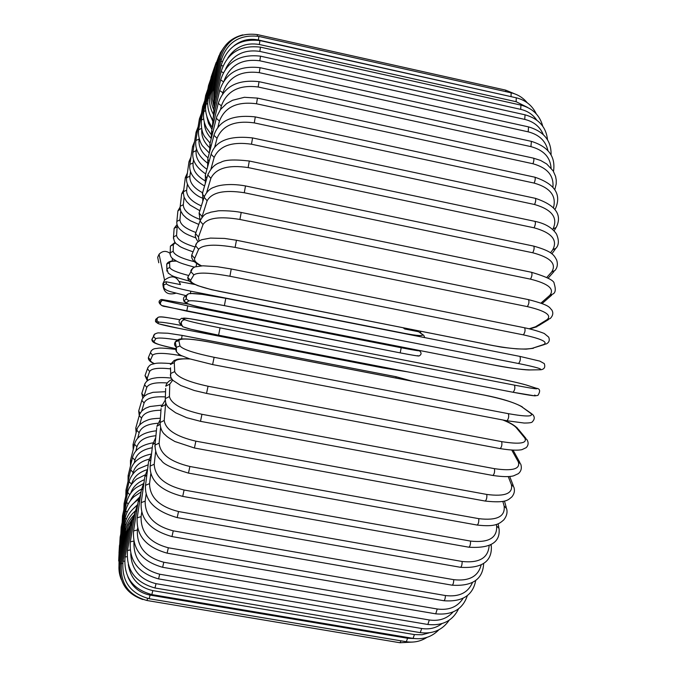 <?xml version="1.0" encoding="UTF-8"?>
<svg xmlns="http://www.w3.org/2000/svg" width="677" height="677" viewBox="0 0 677 677"><rect width="100%" height="100%" fill="white"/><g stroke="black" fill="none" stroke-linecap="round" stroke-linejoin="round"><path stroke-width="1.02" d="M175.868 293.217C167.574 295.417 163.25 292.269 162.886 283.765L163.369 282.707L165.975 281.734L166.44 283.875C168.201 285.728 176.308 288.157 190.762 291.178L404.296 333.355C417.794 335.86 423.819 336.241 422.372 334.489L418.598 331.738L404.761 328.997L405.261 328.21M420.552 331.239L420.696 333.067M422.846 334.633L418.598 331.738M162.886 283.765L164.545 280.134C171.865 274.634 177.162 276.123 180.463 284.602L165.975 281.734M404.761 328.997L403.162 327.795M158.773 262.794L157.69 257.294L159.07 254.256C162.446 250.795 166.093 250.482 170.02 253.325M172.407 258.301L172.28 260.213M212.629 364.539L214.118 357.304L508.393 413.681C526.681 416.871 534.102 416.736 530.658 413.275L521.4 406.538C514.732 402.646 502.385 398.846 484.351 395.131L208.694 341.936C190.119 338.593 180.167 338.145 178.821 340.582L179.989 345.93L176.342 347.318L176.452 351.828M179.989 345.93C182.604 349.332 193.986 353.123 214.118 357.304M508.393 413.681C509.062 416.617 508.571 418.97 506.912 420.747L506.785 420.679M530.658 413.275L532.528 414.366C534.889 416.795 534.822 419.283 532.308 421.822C532.08 422.634 529.355 423.04 524.133 423.04L506.912 420.747L212.663 364.59L189.475 358.785L180.987 355.45C176.435 352.861 174.878 350.153 176.342 347.318L175.258 341.927C174.031 344.051 174.421 345.803 176.443 347.191M521.4 406.538L531.301 413.469M178.821 340.582L175.258 341.927C177.179 339.651 179.693 338.652 182.798 338.923C189.078 338.838 197.701 339.829 208.668 341.902L484.25 395.08C500.743 398.237 513.411 402.163 522.263 406.835M183.789 327.05C186.801 328.48 198.403 331.197 218.595 335.2L220.05 327.871L514.469 385.145C515.273 387.887 514.799 390.265 513.048 392.271L218.629 335.208M514.469 385.145C532.714 388.615 539.899 389.622 536.023 388.149L525.995 384.934C518.921 382.886 506.345 380.076 488.278 376.497L212.544 322.76C194.003 319.205 184.254 317.682 183.306 318.182L185.21 319.866C188.248 321.194 199.859 323.868 220.05 327.871M185.21 319.866L183.907 319.849C180.251 321.702 179.93 324.012 182.934 326.771M534.61 395.089C538.469 396.646 531.276 395.707 513.022 392.262L218.603 335.208L191.058 329.284L183.018 326.822C180.48 323.691 180.776 321.363 183.907 319.849L182.028 318.165C178.44 320.009 178.144 322.277 181.14 324.952M183.306 318.182L189.653 318.681L212.527 322.751L488.21 376.48M488.278 376.497L488.261 376.488C504.551 379.653 517.279 382.505 526.435 385.052L525.995 384.934M536.023 388.149L526.435 385.052M189.306 293.649C186.446 294.377 185.464 296.145 186.361 298.963L188.917 300.884L186.327 302.721C186.911 304.075 196.457 306.622 214.964 310.362L490.58 364.412C508.672 367.856 521.425 369.71 528.839 369.964L539.501 369.786C543.741 369.337 536.768 367.256 518.574 363.532L224.383 305.64L225.779 298.32C205.571 294.487 193.74 292.946 190.305 293.7M224.383 305.64C204.166 301.815 192.344 300.224 188.917 300.884M225.83 298.329L519.919 356.407C520.765 358.912 520.308 361.281 518.574 363.532M186.293 295.714C183.78 296.611 182.959 298.32 183.822 300.85L186.327 302.721M490.47 364.395L214.964 310.362C195.01 306.732 184.635 303.558 183.822 300.85L186.361 298.963C186.031 295.468 187.436 293.623 190.567 293.437L202.101 294.317L225.813 298.32L519.919 356.407L539.84 361.12L544.274 363.6C545.484 367.146 544.384 369.185 540.974 369.744L539.501 369.786M530.049 369.947C519.631 369.498 506.455 367.653 490.512 364.404L490.58 364.412M530.184 369.947L528.839 369.964M192.708 268.16L190.931 271.782L193.876 274.862L190.592 280.354C190.812 283.638 200.147 287.251 218.586 291.195L493.77 345.693C511.863 348.993 524.768 349.84 532.469 348.24L543.699 344.525C548.26 342.071 541.482 338.855 523.372 334.861L229.909 276.25L231.229 269.031M229.909 276.25C209.701 272.603 197.684 272.137 193.876 274.862M524.43 327.803L524.633 327.786C525.47 330.037 525.047 332.399 523.372 334.861M189.865 273.618L187.715 277.35L190.592 280.354M544.257 344.593L532.469 348.24M533.366 348.291L526.139 349.137L516.813 348.858C497.121 346.929 500.802 346.836 493.609 345.702L211.512 289.697L197.811 285.677L192.344 283.274L189.492 281.285L188.045 279.203L187.715 277.35L190.931 271.782C190.457 270.385 191.777 268.761 194.883 266.907L202.872 265.799L217.19 266.704L231.306 268.989L524.633 327.786C535.651 329.995 545.4 333.786 544.452 333.651L548.708 337.154C549.919 340.235 549.123 342.486 546.331 343.908L543.699 344.525M529.202 328.768L535.482 326.788L547.151 319.603C551.958 315.186 545.357 310.861 527.349 306.613L235.105 247.401L236.459 240.242L224.569 238.431L210.412 238.092L201.754 239.7C197.735 241.477 195.687 243.534 195.602 245.869L198.606 249.297L194.671 258.36C193.876 260.611 196.161 263.099 201.534 265.833M196.66 243.271L191.735 255.017L194.671 258.36M235.105 247.401C214.939 243.932 202.77 244.558 198.606 249.297M528.204 299.716L528.525 299.632C529.355 301.646 528.957 303.973 527.349 306.613M192.835 252.411L191.735 255.017C190.948 258.978 194.045 262.591 201.018 265.858M548.463 319.603L538.494 325.722L535.482 326.788M236.459 240.242L528.525 299.632C551.239 305.479 549.157 307.671 551.704 309.846C553.541 312.723 553.05 315.617 550.223 318.52L547.151 319.603M540.991 303.068L549.826 295.307C554.81 289.011 548.362 283.621 530.472 279.144L239.912 219.458L241.207 212.451C231.153 210.395 217.884 210.615 217.749 210.928L210.674 212.206C207.306 213.983 205.038 211.952 200.02 220.99L203.041 224.502L198.505 236.984L198.996 241.046M200.705 219.035L195.551 233.548L198.505 236.984M239.912 219.458C219.83 216.158 207.543 217.842 203.041 224.502M241.207 212.451L531.555 272.298C532.367 274.092 532.004 276.368 530.472 279.144M196.237 231.619L195.551 233.548C194.807 235.63 195.645 238.363 198.073 241.723M531.555 272.298C546.889 276.893 554.421 280.65 554.167 283.561C555.935 289.138 555.563 292.608 553.05 293.97L549.826 295.307M546.813 277.426L551.696 271.934C556.799 263.852 550.469 257.472 532.723 252.766L244.27 192.742L245.506 185.938C227.997 182.756 217.029 185.845 214.77 187.038C210.098 188.299 206.544 191.709 204.099 197.278L207.145 200.756L201.864 217.249M204.581 195.771L199.097 213.052L202.068 216.462M244.27 192.742C224.307 189.628 211.926 192.293 207.145 200.756M245.506 185.938L533.704 246.106C534.491 247.697 534.161 249.915 532.723 252.766M199.563 211.562L199.097 213.052L200.062 220.499M533.704 246.106C552.94 251.539 553.947 255.322 556.663 260.019C557.958 264.191 557.383 267.677 554.945 270.487L551.696 271.934M550.511 252.8L552.77 249.72C557.899 239.996 551.67 232.685 534.077 227.802L248.137 167.574L249.305 161.016C234.234 159.281 224.654 159.755 220.584 162.455C215.125 163.893 210.86 168.065 207.805 174.962L210.869 178.33L206.713 192.31M208.152 173.769L202.321 193.707L204.2 196.609M248.137 167.574C228.327 164.621 215.904 168.209 210.869 178.33M249.305 161.016L534.957 221.362C535.719 222.75 535.422 224.899 534.077 227.802M202.668 192.522L202.787 201.416M534.957 221.362C545.002 223.427 552.178 227.641 556.477 234.022C559.126 240.233 558.957 244.981 555.969 248.264L552.77 249.72M552.677 229.478L553.033 228.911C558.127 217.689 551.967 209.548 534.551 204.496L251.48 144.218L252.58 137.93C229.325 135.332 215.498 140.774 211.097 154.246L214.169 157.445L210.996 168.861M211.359 153.29L205.199 175.673L206.832 178.288M251.48 144.218C231.847 141.417 219.416 145.826 214.169 157.445M252.58 137.93L535.329 198.319C536.057 199.529 535.795 201.585 534.551 204.496M205.461 174.725L205.3 183.526M535.329 198.319C555.639 205.063 562.587 214.795 556.164 227.514L553.033 228.911M553.498 207.594C556.596 195.848 550.147 187.681 534.161 183.086L254.273 122.892L255.297 116.901C232.668 114.396 218.883 120.531 213.94 135.307L217.038 138.303L214.702 147.137M214.144 134.537L207.712 159.112L209.125 161.405M254.273 122.892C234.851 120.235 222.437 125.372 217.038 138.303M255.297 116.901L534.838 177.188C535.532 178.246 535.304 180.209 534.161 183.086M207.915 158.342L207.56 167.109M534.838 177.188C554.717 183.856 561.622 194.265 555.546 208.414L554.962 209.311M552.931 187.08C553.913 175.521 547.244 167.744 532.934 163.749L256.498 103.776L257.455 98.106L244.397 97.293L232.575 100.264L226.592 103.623L220.516 109.496L216.852 116.452L216.327 118.306L219.45 121.065L217.867 127.301M216.488 117.688L209.845 144.167L211.106 146.147M256.498 103.776C237.314 101.245 224.967 107.008 219.45 121.065M257.455 98.106L533.51 158.164C534.17 159.07 533.975 160.931 532.934 163.749M209.997 143.541L209.506 152.266M551.078 168.048C550.291 157.182 543.572 150.049 530.92 146.63L258.165 86.994L259.037 81.672C237.492 79.26 223.892 86.495 218.248 103.361L221.379 105.857L220.49 109.522M218.366 102.862L211.571 130.923L212.73 132.633M258.165 86.994C239.235 84.583 226.973 90.87 221.379 105.857M259.037 81.672L531.403 141.366L530.92 146.63M211.689 130.424L211.114 139.098M547.913 150.522C545.67 140.884 539.087 134.655 528.178 131.829L259.266 72.651L260.061 67.683C238.998 65.297 225.543 72.921 219.686 90.54L222.843 92.766L222.572 93.925M219.78 90.143L212.9 119.482L213.991 120.921M259.266 72.651C240.597 70.332 228.462 77.034 222.843 92.766M260.061 67.683L528.559 126.895L528.178 131.829M212.993 119.084L212.358 127.691M543.259 134.52C539.941 126.675 533.772 121.632 524.751 119.397L259.807 60.786L260.535 56.174C239.92 53.813 226.634 61.725 220.668 79.894L223.368 81.722M220.736 79.598L213.83 109.877L214.88 111.062M259.807 60.786C242.154 58.51 230.273 65.077 224.18 80.504M260.535 56.174L525.047 114.811L524.751 119.397M213.898 109.564L213.23 118.086M536.709 120.066C532.917 114.548 527.578 110.986 520.715 109.361L259.833 51.41L260.484 47.153C240.284 44.817 227.184 52.916 221.184 71.44L223.232 72.786M221.227 71.229L214.364 102.142L215.379 103.09M259.833 51.41C243.999 49.133 232.634 54.913 225.72 68.741M260.484 47.153L520.935 105.113L520.715 109.361M214.414 101.914L213.737 110.334M527.544 107.398L516.128 101.702L259.342 44.496L259.917 40.586C240.123 38.284 227.235 46.476 221.252 65.178L222.868 66.101M221.286 65.034L214.516 96.269L215.506 97.006M259.342 44.496C245.886 42.287 235.384 46.781 227.827 57.977M259.917 40.586L516.272 97.801L516.128 101.702M214.55 96.117L213.898 104.884M514.478 97.403L258.369 39.985L258.885 36.431C239.472 34.146 226.812 42.355 220.897 61.048L222.225 61.649M220.914 60.972L214.287 92.258L215.269 92.783M258.369 39.985C249.373 38.2 241.249 40.146 234.005 45.816M258.885 36.431L511.143 92.825L511.059 96.388M214.313 92.165L213.83 102.447M257.285 36.118L257.404 34.595C238.346 32.335 225.923 40.476 220.135 59.009L221.303 59.348M220.143 58.992L213.712 90.058L214.685 90.388M257.404 34.595L505.609 90.117L505.88 91.649M218.984 59.017L220.118 59.111M212.79 89.643L213.771 89.77M217.478 60.964L218.62 60.82M211.546 90.955L212.57 90.862M215.65 64.73L216.809 64.366M210.005 93.891L211.148 93.578M213.517 70.205L214.694 69.638M208.194 98.36L209.523 97.835M211.114 77.28L212.324 76.526M209.87 114.464L212.629 120.878M206.138 104.275L207.721 103.53M208.465 85.852L209.709 84.904M206.874 116.842L208.516 123.324L211.969 129.282M203.853 111.544L205.766 110.579M205.605 95.795L206.883 94.67M204.319 122.224C204.369 128.105 206.603 133.437 211.029 138.226M201.365 120.074L203.684 118.898M202.541 107.008L203.87 105.705M201.788 129.62C201.297 136.17 203.811 142.094 209.337 147.4M198.691 129.764L201.518 128.418M199.326 119.364L200.705 117.891M199.19 138.582L199.114 139.039C198.259 146.046 201.238 152.325 208.042 157.868M195.865 140.528L199.114 139.039M195.958 132.768L197.405 131.126M196.44 148.669L196.144 150.582C195.425 157.673 199.03 163.902 206.967 169.242M192.903 152.266L196.144 150.582M192.471 147.121L193.994 145.293M193.554 159.679L193.063 163.005C192.496 169.724 196.406 175.605 204.809 180.657M189.822 164.892L189.907 164.325L193.063 163.005M188.891 162.302L190.508 160.297M190.533 171.526L189.882 176.232C189.475 182.502 193.698 188.003 202.55 192.742M186.649 178.305L186.742 177.645L189.882 176.232M185.236 178.237L186.97 176.037M187.394 184.11L186.624 190.169C186.454 196.228 191.363 201.475 201.365 205.91M183.399 192.429L183.501 191.667L186.624 190.169M181.529 194.832L181.631 193.935L183.399 192.412M184.136 197.345L183.306 204.725C183.374 210.293 188.781 215.142 199.529 219.263M180.099 207.179L180.2 206.282L183.306 204.725M177.789 212.011L177.89 210.928L180.234 209.303M180.759 211.106L179.947 219.813C180.141 224.425 185.413 228.631 195.763 232.431M176.756 222.479L176.866 221.404L179.947 219.813M174.04 229.698L174.141 228.361L177.137 226.795L176.57 235.351C177.129 239.573 183.323 243.449 195.128 246.987M177.459 225.737L177.137 226.795M173.414 238.27L173.515 236.942L176.57 235.351M170.342 247.867L170.401 246.123L173.346 244.609L173.177 251.26C174.209 254.941 181.351 258.436 194.612 261.745M175.351 242.654L173.346 244.609M170.088 254.493L170.172 252.8L173.177 251.26M196.085 266.526L196.719 263.412M166.804 266.535L166.72 264.098L169.572 262.727L169.8 267.457C170.638 269.768 176.714 272.391 188.028 275.319M176.68 261.153C172.017 261.026 169.648 261.55 169.572 262.727M166.864 271.113L166.889 268.854L169.8 267.457M424.75 337.611L423.76 335.293L422.372 334.489M194.798 284.467L179.608 281.624M190.465 293.446L190.762 291.178M163.868 288.123L163.8 284.865L166.44 283.875M160.314 304.328C158.401 302.323 158.697 300.723 161.202 299.522L188.731 304.168L162.125 299.539L163.123 300.419L187.791 305.886L401.216 347.733C414.679 350.331 420.586 351.278 418.919 350.584L417.193 350.026M161.448 305.378C159.315 303.372 159.56 301.714 162.184 300.402L161.202 299.522L162.125 299.539M417.895 355.628C419.554 356.381 413.647 355.459 400.175 352.869L186.759 311.141L162.099 305.598M401.216 347.733L400.192 352.878L165.146 306.529C163.538 306.596 157.419 304.76 162.184 300.402L163.123 300.419M186.75 311.141L187.791 305.886M400.192 352.878C420.172 356.644 418.648 356 419.241 355.89C421.661 354.393 421.669 352.658 419.241 350.669L418.919 350.584M181.411 325.442C168.158 322.997 160.644 321.913 158.858 322.201L157.504 323.166C158.19 323.953 165.34 325.696 178.94 328.387L382.547 367.831L178.931 328.387L158.748 323.834L155.456 321.22L155.71 319.366L157.14 318.165M157.504 323.166L155.685 321.812L157.005 320.822C156.362 318.808 157.064 317.53 159.112 316.98M159.865 317.022C161.295 316.684 167.888 317.564 179.659 319.671C159.62 316.379 157.03 315.093 157.005 320.822L158.858 322.201M382.547 367.831L407.867 371.885M175.089 348.52L175.698 348.638L175.098 348.545C154.221 343.848 152.181 342.697 151.86 339.473L153.577 336.681M177.323 339.956C164.697 337.916 157.487 337.518 155.693 338.762L153.958 341.657C154.458 343.467 161.515 345.761 175.123 348.528M153.958 341.657L151.86 339.473L154.864 333.896M181.554 338.982L182.105 335.394L395.91 376.683L182.079 335.411M155.693 338.762L153.552 336.537C153.332 334.844 154.813 333.626 157.986 332.881L167.904 333.236L182.105 335.394M396.121 378.071L395.91 376.683L412.632 381.261M182.045 355.958L178.423 355.264C163.817 352.785 155.211 352.768 152.621 355.197L150.522 360.029C150.15 361.044 151.462 362.246 154.441 363.651M150.522 360.029L148.381 357.574L149.202 355.62M152.621 355.197L150.438 352.7L151.233 350.762M178.423 355.264L178.745 354.147M170.528 368.847C158.545 367.577 151.589 368.44 149.651 371.436L147.197 378.198L147.781 380.415M147.197 378.198L145.022 375.625L145.547 374.153M149.651 371.436L147.442 368.83L147.975 367.332M167.211 382.97C155.592 382.141 148.779 383.614 146.799 387.396L143.879 396.62M143.989 396.079L141.798 393.464L142.17 392.296M146.799 387.396L144.565 384.748L144.954 383.546M140.071 413.275L138.709 410.973L138.997 410.008M165.374 396.9C153.391 396.248 146.3 398.279 144.091 402.993L141.688 411.066M144.091 402.993L141.823 400.344L142.119 399.362M136.805 430.098L135.781 428.05L136.009 427.229M160.974 410.262C150.057 410.372 143.575 413.004 141.527 418.149L139.623 424.987M141.527 418.149L139.225 415.534L139.454 414.705M133.978 446.532L133.208 443.892M157.749 423.286C147.366 423.954 141.155 427.111 139.132 432.772L137.659 438.349M139.132 432.772L136.788 430.217L136.982 429.506M131.346 462.323L130.619 459.911M155.922 435.734C145.411 436.707 139.073 440.388 136.923 446.786L135.84 451.051M136.923 446.786L134.537 444.298L134.689 443.68M128.96 477.403L128.241 475.186M152.257 447.751C142.703 449.418 136.923 453.531 134.918 460.081L134.198 463M134.918 460.081L132.472 457.694L132.599 457.153M126.811 491.646L126.091 489.615M149.101 459.175C140.342 461.443 135.019 465.911 133.124 472.588L132.76 474.095M133.124 472.588L130.729 469.838M124.923 504.949L124.196 503.104M147.239 469.652C138.7 472.301 133.471 477.141 131.558 484.19L131.55 484.25M131.558 484.19L129.087 481.635M123.307 517.211L122.571 515.544M144.413 479.671C137.414 482.498 132.836 487.017 130.678 493.22M129.688 494.675L127.699 492.45M121.995 528.305L121.225 526.816M141.527 489.073C136.305 491.815 132.599 495.657 130.399 500.608M128.19 504.06L126.565 502.182M120.997 538.113L120.193 536.819M139.217 497.51L131.033 505.973M127.064 512.269L125.719 510.737M120.337 546.534L119.49 545.417M137.219 505.008L133.691 508.351M126.303 519.225L125.16 518.023M120.024 553.431L119.127 552.508M125.914 524.844L124.906 523.93M120.083 558.686L119.127 557.975M125.914 529.025L124.983 528.373M120.531 562.198L119.499 561.698M126.311 531.673L125.389 531.259M121.378 563.839L120.269 563.569M127.124 532.697L126.142 532.494L120.269 563.586C118.458 581.661 125.981 593.636 142.847 599.526M122.715 563.535L121.454 563.45C119.795 583.015 128.3 595.362 146.977 600.507L147.578 598.417M128.308 531.987L127.259 531.97L121.445 563.492M401.012 640.831L400.005 642.752L146.977 600.507M131.99 520.19L127.251 532.02M149.177 598.722L150.074 595.108L407.605 638.259L406.302 641.711L149.177 598.722C130.145 593.467 121.437 580.984 123.045 561.275L123.028 561.368M127.809 576.635C131.956 586.773 139.377 592.934 150.074 595.108M124.593 561.165L123.045 561.275L128.706 529.761M407.605 638.259L414.163 638.529M129.857 529.482L128.732 529.651L131.871 520.528M151.843 594.575L152.816 590.615L414.434 634.577L413.072 638.369L151.843 594.575C132.447 589.193 123.519 576.66 125.059 556.976L125.033 557.146M128.291 564.61C130.602 578.666 138.777 587.34 152.816 590.615M127.048 556.663L125.059 556.976L130.526 525.665M414.434 634.577L421.983 634.772L429.142 632.843M131.787 525.124L130.559 525.487L133.174 517.397M154.991 587.991L156.023 583.667L421.695 628.501L420.273 632.64L154.991 587.991C135.197 582.465 126.032 569.966 127.488 550.503L127.445 550.748M130.737 553.71C131.524 569.619 139.953 579.605 156.023 583.667M130.094 549.969L127.488 550.503L132.7 519.708M421.695 628.501C429.336 629.661 436.073 628.044 441.878 623.661M134.08 518.887L132.743 519.445L135.231 511.668M158.587 578.903L159.687 574.223L429.32 619.98L427.839 624.473L158.587 578.903C138.387 573.233 128.969 560.878 130.331 541.82L130.28 542.15M133.944 541.795C133.411 558.686 141.992 569.501 159.687 574.223M133.792 541.092L130.331 541.82L135.222 511.863M429.32 619.98C439.119 621.359 447.023 618.702 453.023 612.025M136.737 510.754L135.282 511.524L137.846 503.654M162.641 567.292L163.8 562.248L437.249 608.995L435.726 613.836L162.641 567.292C142.001 561.47 132.311 549.343 133.581 530.929L133.513 531.352M137.668 528.111L137.38 529.973C136.686 546.593 145.496 557.349 163.8 562.248M137.38 529.973L133.581 530.929L138.083 502.148M437.249 608.995C448.986 610.51 457.601 606.947 463.11 598.29M139.758 500.726L138.15 501.708L140.774 493.88M167.109 553.16L168.336 547.769L445.424 595.54C445.28 598.527 444.764 600.262 443.858 600.727L167.109 553.16C145.995 547.177 136.026 535.397 137.203 517.829L137.126 518.379M141.747 512.159L141.095 516.619C140.664 532.486 149.744 542.869 168.336 547.769M141.095 516.619L137.203 517.829L141.265 490.597M445.424 595.54C458.955 597.165 467.959 592.857 472.436 582.609M143.126 488.836L141.349 490.046L144.04 482.295M171.975 536.565L173.253 530.836L453.751 579.673C453.675 582.779 453.141 584.615 452.16 585.19L171.975 536.565C150.345 530.413 140.088 519.09 141.197 502.596L141.104 503.282M146.139 494.024L145.157 501.141C145.03 516.052 154.398 525.953 173.253 530.836M145.157 501.141L141.197 502.596L144.751 477.268M453.751 579.673C469.043 581.374 478.165 576.499 481.119 565.041M146.833 475.152L144.844 476.583L147.637 468.966M177.188 517.6L178.525 511.541L462.146 561.478C462.146 564.669 461.612 566.615 460.538 567.309L177.188 517.6C154.982 511.262 144.429 500.506 145.521 485.307L145.411 486.162M150.793 473.815L149.549 483.64C149.744 497.392 159.408 506.692 178.525 511.541M149.549 483.64L145.521 485.307L148.5 462.256M462.146 561.478C479.24 563.256 488.235 557.983 489.132 545.645M150.869 459.751L148.61 461.401L151.538 453.979M490.664 544.9L491.35 546.508C491.984 561.648 481.719 568.578 460.538 567.309M182.714 496.385L184.085 490.03L470.523 541.084C470.608 544.333 470.066 546.373 468.907 547.211L182.714 496.385C160.584 490.69 149.727 480.594 150.133 466.089L150.015 467.155M155.625 451.694L154.221 464.236C154.779 476.65 164.731 485.248 184.085 490.03M154.221 464.236L150.133 466.089L152.494 445.686M470.523 541.084C488.625 543.005 497.333 537.961 496.639 525.944L496.343 524.455M155.236 442.766L152.621 444.628L155.752 437.444M496.639 525.944L499.034 528.424C500.574 542.302 490.537 548.565 468.907 547.211M188.477 473.113L189.89 466.495L478.766 518.658C478.952 521.933 478.411 524.066 477.15 525.056L188.477 473.113C172.237 468.332 163.199 464.083 161.38 460.377C157.318 457.237 155.194 452.151 155.008 445.111L154.872 446.448M160.551 427.813L159.12 443.113C160.068 453.996 170.325 461.79 189.89 466.495M159.12 443.113L155.008 445.111L156.709 427.72M478.766 518.658C496.96 520.808 505.414 516.593 504.12 506.007L502.842 501.429M159.95 424.352L156.836 426.383L160.305 419.503M504.12 506.007L506.565 508.545C507.682 512.277 506.768 516.043 503.832 519.843C498.974 524.1 495.158 527.07 477.15 525.056M194.426 448.005L195.865 441.159L486.78 494.438C487.076 497.688 486.543 499.897 485.181 501.056L194.426 448.005L174.886 441.522C169.665 438.552 166.559 436.428 165.586 435.159C162.082 432.552 160.246 428.346 160.085 422.541L159.95 424.259M165.679 402.976L164.215 420.459C165.56 429.658 176.113 436.555 195.865 441.159M164.215 420.459L160.085 422.541L161.092 408.561M486.78 494.438C505.034 496.825 513.225 493.525 511.355 484.537L508.275 476.65M165.256 404.804L161.219 406.843L165.103 400.429M511.355 484.537L513.835 487.034C515.028 490.512 514.376 493.795 511.871 496.901C508.165 499.668 506.988 503.4 485.181 501.056M200.494 421.339L201.949 414.299L494.455 468.662C494.87 471.852 494.345 474.12 492.881 475.474L200.494 421.339L186.64 417.692L175.605 412.775L169.428 408.333C166.635 406.251 165.264 403.01 165.323 398.609L165.205 400.86M172.728 380.161L169.749 384.138L169.428 396.536C171.196 403.907 182.028 409.822 201.949 414.299M169.428 396.536L165.323 398.609L165.662 388.471M494.455 468.662C512.743 471.31 520.681 469.009 518.243 461.756L511.795 450.129M169.749 384.138L165.738 386.169C166.711 382.911 168.852 380.686 172.161 379.501M513.098 450.197L519.902 462.594M518.243 461.756L520.723 464.067C522.009 468.035 521.214 471.243 518.32 473.68L513.606 475.829C509.468 476.989 502.562 476.879 492.881 475.474M206.544 393.286L208.059 386.237L501.691 441.632C502.232 444.721 501.716 447.04 500.159 448.597L206.595 393.422L194.223 390.485L180.784 385.518L172.948 380.389C170.68 377.724 169.927 375.43 170.697 373.509L170.663 376.59M189.992 358.954C179.862 358.497 174.632 359.732 174.285 362.652L174.708 371.597C176.9 377.021 188.011 381.904 208.059 386.237M174.708 371.597L170.697 373.509L170.494 367.814M501.691 441.632C519.995 444.552 527.671 443.308 524.709 437.909L516.314 427.746C514.173 425.3 509.671 422.71 502.816 419.968M174.285 362.652L170.376 364.522L174.226 360.384C178.22 359.538 174.048 358.708 189.492 358.793M516.314 427.746L518.624 429.59L525.902 438.391M524.709 437.909L527.061 439.796C528.703 442.741 528.415 445.356 526.207 447.649L521.984 449.638C517.651 450.594 510.373 450.247 500.159 448.597M536.463 388.268C540.102 388.716 540.584 391.094 537.919 395.402L534.779 395.867L513.048 392.271M529.786 328.904L536.988 326.729M551.713 295.138L542.15 303.516M553.964 271.587L548.108 278.154M555.242 249.246L551.865 253.833M555.622 228.369L554.074 230.832M554.818 189.619L556.206 183.958L556.249 180.141L555.572 176.358L553.177 170.926L546.694 163.961L540.627 160.457L533.51 158.164M553.481 171.433C555.809 156.725 548.446 146.706 531.403 141.366M551.07 154.864C551.433 140.799 543.927 131.473 528.559 126.895M547.541 139.834C546.136 126.98 538.638 118.636 525.047 114.811M542.742 126.218C539.806 115.225 532.537 108.193 520.935 105.113M536.243 113.838C532.224 105.46 525.564 100.111 516.272 97.801M527.214 102.735C523.008 97.657 517.651 94.348 511.143 92.825M213.712 90.058L213.839 103.496M514.638 93.832L505.609 90.117M242.798 34.874C230.146 38.098 222.208 46.138 218.993 58.984L212.409 91.945L212.324 99.003L213.797 105.9M223.867 47.466L220.33 52.806L217.994 58.781L211.562 90.887C210.335 97.336 211.046 103.581 213.695 109.632M219.069 55.556L215.675 64.594L210.031 93.764C208.736 100.839 209.802 107.592 213.23 114.041M216.158 62.521L213.551 70.019L208.228 98.19C206.866 105.908 208.389 113.169 212.798 119.956M213.517 70.146L211.156 77.051L206.172 104.055C203.328 112.72 210.869 126.506 212.299 126.997M210.809 78.93L208.516 85.573L203.895 111.273C202.922 116.901 203.785 122.427 206.477 127.851L211.038 134.325M207.873 89.127L205.656 95.474L201.416 119.753C200.925 127.335 202.101 133.081 204.962 136.999L210.098 143.143M204.767 100.594L202.609 106.627L198.759 129.4C197.295 136.991 201.729 145.352 202.609 146.012L209.303 153.027M201.492 113.211L199.393 118.932L195.941 140.105C194.654 148.551 198.42 156.133 207.213 162.844M198.099 126.861L196.034 132.277L192.979 151.775C191.735 160.009 195.966 167.397 205.681 173.93M194.595 141.451L192.556 146.545L189.907 164.325C188.68 172.407 193.563 179.625 204.581 185.972M191.024 156.869L188.985 161.651L186.742 177.645C184.982 185.1 193.808 194.942 202.008 197.929M187.394 173.016L185.337 177.476L183.365 192.979L184.059 197.142L186.513 201.45L190.152 205.123L199.833 210.716M183.746 189.797L181.631 193.935L180.082 207.475L180.827 211.258L183.145 214.964L186.556 218.18L190.406 220.727L198.793 224.425M180.09 207.137L177.89 210.928L176.866 221.404C176.494 224.332 177.636 227.074 180.294 229.621C183.501 232.05 183.069 233.218 195.822 237.906M177.035 224.569L174.141 228.361L173.515 236.942C173.862 240.877 175.021 243.322 176.976 244.262C180.327 246.191 176.841 246.149 193.072 251.861M175.081 242.324L170.401 246.123L170.172 252.8C170.071 255.821 171.306 258.047 173.879 259.469C176.629 260.89 176.13 262.295 194.375 267.119M176.528 261.068C171.349 260.51 168.074 261.517 166.72 264.098L166.889 268.854L168.251 273.178C172.55 275.641 168.429 275.404 189.289 281.09M163.369 282.707L163.8 284.865C162.658 287.911 165.129 290.238 171.222 291.855L186.277 295.714M164.545 280.134L159.07 254.256M194.739 284.442L179.6 281.607M417.328 350.051L419.241 350.669M407.969 371.901L382.513 367.823M154.229 363.693C150.04 361.84 148.085 359.8 148.381 357.574L150.438 352.7C151.284 350.144 153.061 348.748 155.786 348.528C159.442 348.41 156.539 347.14 175.597 349.366M147.315 380.736L145.022 375.625L147.442 368.83C148.585 366.071 150.277 364.505 152.545 364.133C155.795 363.659 154.449 362.364 170.756 363.549M142.805 397.983L141.798 393.464L144.565 384.748C145.877 381.134 149.042 378.934 154.06 378.147L156.785 377.741C156.395 377.631 165.645 377.174 171.289 378.181M139.242 415.407L138.709 410.973L142.145 399.278L144.201 396.307L147.4 394.141L153.002 392.322L165.552 391.712M136.119 432.789L135.781 428.05L139.58 414.349L141.747 411.007L145.36 408.333L149.837 406.538L161.659 405.168M133.2 449.621L133.03 444.603L136.788 430.217C137.448 426.933 139.885 424.064 144.116 421.593C149.109 419.486 149.634 418.682 160.39 418.251M130.5 465.835L130.466 460.521L134.537 444.298C136.322 436.75 143.617 432.248 156.404 430.792M128.038 481.33L128.105 475.719L132.472 457.694C134.368 449.875 141.214 444.916 153.01 442.834M125.812 495.996L125.981 490.089L130.619 470.303C132.743 461.79 139.707 456.357 151.513 454.013M123.857 509.739L124.103 503.519L128.994 482.041C131.177 473.722 137.583 469.195 138.81 468.645L148.178 464.786M122.182 522.432L122.486 515.899L127.615 492.797C128.291 486.543 136.136 478.986 137.313 478.707L145.2 474.831M120.802 533.975L121.166 527.129L126.497 502.486C128.376 495.818 131.702 490.817 136.466 487.482L143.287 483.776M119.736 544.232L120.142 537.073L125.66 510.991C126.861 505.482 129.637 500.718 133.995 496.698L141.061 491.984M119.008 553.117L119.448 545.637L125.118 518.227C126.895 510.246 131.397 504.001 138.624 499.491M118.678 560.979L119.093 552.677L124.881 524.091C126.506 516.526 130.517 510.39 136.923 505.702M118.94 568.697L119.101 558.093L124.966 528.483C126.421 521.468 129.899 515.603 135.4 510.881M121.369 579.647C118.974 573.91 118.348 567.952 119.49 561.766L125.38 531.318C126.616 525.166 129.417 519.818 133.784 515.273M126.142 532.503L128.579 524.946L132.794 518.218M412.505 642.084L400.005 642.752M426.891 637.412C420.637 641.424 413.774 642.854 406.302 641.711M438.865 629.788C431.901 636.922 423.303 639.782 413.072 638.369M449.198 620.183C442.496 630.025 432.848 634.18 420.273 632.64M458.566 608.792C452.735 620.801 442.487 626.03 427.839 624.473M467.35 595.591C462.823 609.266 452.287 615.342 435.726 613.836M475.703 580.527C472.876 595.405 462.264 602.141 443.858 600.727M483.64 563.552C482.921 579.258 472.428 586.468 452.16 585.19M491.231 545.67L491.096 544.663M498.839 527.425L498.111 523.795M506.235 507.369L504.45 501.048M513.301 485.688L509.705 476.523M503.4 420.078C509.222 422.177 513.978 424.936 517.677 428.363"/></g></svg>
